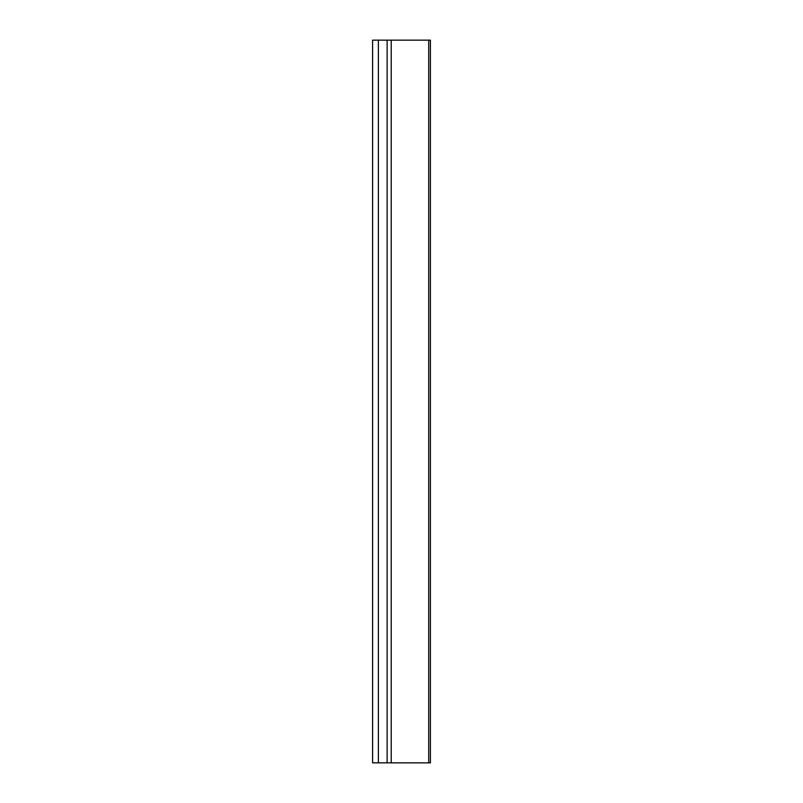 <?xml version="1.0" encoding="UTF-8"?>
<svg xmlns="http://www.w3.org/2000/svg" width="803" height="803" viewBox="0 0 803 803"><rect width="100%" height="100%" fill="white"/><g stroke="black" fill="none" stroke-linecap="round" stroke-linejoin="round"><path stroke-width="1.2" d="M391.222 762.85L372.592 762.85L372.592 40.15L430.408 40.15L430.408 762.85L391.222 762.85L391.222 40.15M372.592 762.85L372.592 40.15L372.592 762.85M387.126 762.85L387.126 40.15M378.374 762.85L378.374 40.15M428.712 762.85L428.712 40.15"/></g></svg>
